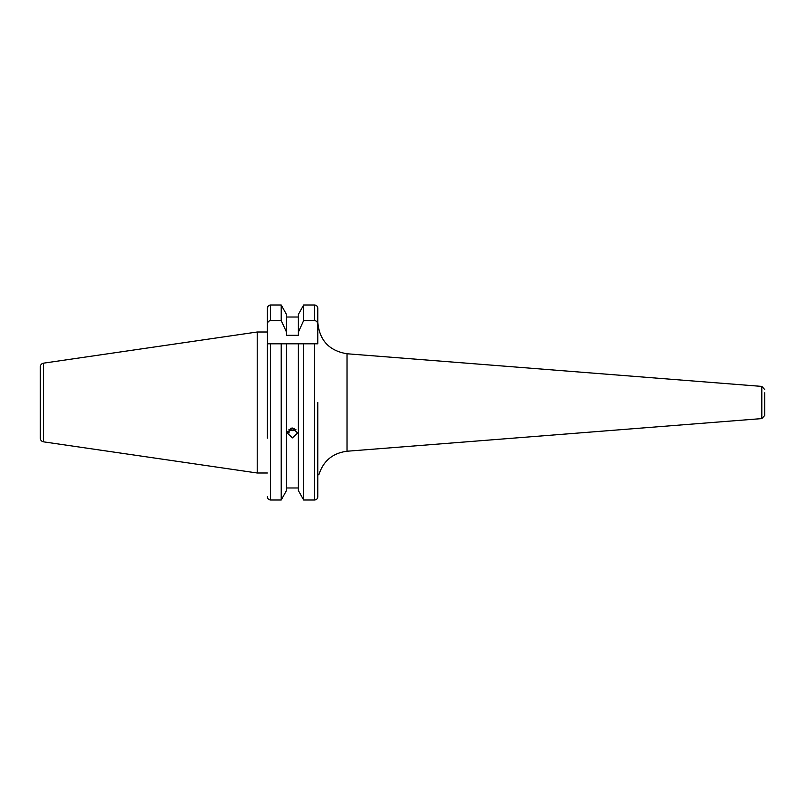 <?xml version="1.0" encoding="UTF-8"?>
<svg xmlns="http://www.w3.org/2000/svg" width="805" height="805" viewBox="0 0 805 805"><rect width="100%" height="100%" fill="white"/><g stroke="black" fill="none" stroke-linecap="round" stroke-linejoin="round"><path stroke-width="1.21" d="M764.75 392.88L764.75 393.806L764.75 392.88M764.75 411.194L764.75 392.78M267.371 438.141L267.371 343.816L286.479 343.816L281.217 343.816L281.217 500.006L270.54 500.006C268.588 499.784 267.532 498.687 267.371 496.725C267.532 498.687 268.588 499.784 270.54 500.006L281.217 500.006L286.479 490.537L286.479 343.816L303.646 343.816L298.373 343.816L298.373 490.537L303.646 500.006L303.646 343.816L317.804 343.816L317.804 324.485C317.774 322.282 316.717 320.974 314.634 320.551L303.646 320.551L298.373 332.083L298.373 335.303L286.479 335.303L286.479 332.083L281.217 320.551L270.54 320.551C268.468 320.964 267.401 322.282 267.371 324.485L267.502 343.816M286.479 490.537L281.217 500.006M292.426 428.039L297.659 433.01L292.426 437.88L287.194 433.01L292.426 428.039M298.373 487.981L286.479 487.981L298.373 487.981M317.804 478.693L317.804 496.725C317.643 498.687 316.586 499.784 314.634 500.006L303.646 500.006L314.634 500.006L314.634 343.816L317.683 343.816M317.804 496.725L317.804 402.5M43.51 363.166L43.51 441.834C41.488 441.382 40.411 440.124 40.25 438.061L40.25 366.939C40.411 364.876 41.488 363.619 43.51 363.166L257.218 332.002L257.218 472.998L267.371 472.998M287.455 431.46L289.075 432.959L289.075 429.598M318.84 474.819C323.238 460.983 332.636 453.124 347.036 451.233L347.036 353.767L761.822 386.41L761.822 418.59L764.75 415.43L764.75 412.22M317.804 323.197L317.804 308.275C317.643 306.313 316.586 305.216 314.634 304.994L303.646 304.994L298.373 314.463L303.646 304.994L303.646 320.551M764.75 415.43L764.75 394.349M267.371 431.792L267.371 343.816M303.646 500.006L298.373 490.537M281.217 320.551L281.217 304.994L286.479 314.463L281.217 304.994L270.54 304.994C268.588 305.216 267.532 306.313 267.371 308.275L268.246 306.011M298.373 317.019L286.479 317.019M257.218 332.002L267.371 332.002L267.371 308.275L267.371 324.485M314.634 320.551L314.634 304.994L315.842 305.246M316.908 305.991L317.804 308.275L317.804 324.485M268.538 305.739L269.192 305.306M269.333 305.246L270.54 304.994L270.54 320.551M298.373 332.083L298.373 314.463M286.479 332.083L286.479 314.463M288.935 429.327A5.112 4.8 180 0 0 295.928 429.327M294.429 428.421L291.44 429.146L290.615 428.351M291.44 428.129L291.44 429.146M270.54 500.006L270.54 343.816M761.822 386.41L764.75 389.57M347.036 353.767C329.104 350.799 319.354 340.263 317.804 322.141M761.822 418.59L347.036 451.233M43.51 441.834L257.218 472.998"/></g></svg>
